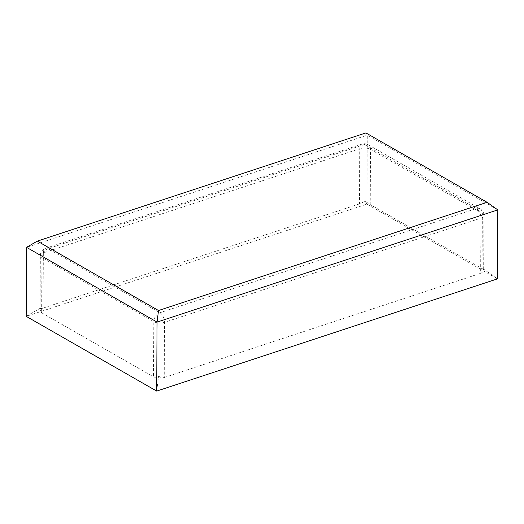 <?xml version="1.0" encoding="UTF-8"?>
<svg xmlns="http://www.w3.org/2000/svg" width="524" height="524" viewBox="0 0 524 524"><rect width="100%" height="100%" fill="white"/><g stroke="black" fill="none" stroke-linecap="round" stroke-linejoin="round"><path stroke-width="0.39" stroke-dasharray="2.62 1.97" d="M48.051 248.677A7.663 5.469 119.8 0 0 41.933 257.585A7.663 3.341 -179.7 0 1 40.348 255.535A7.663 3.341 -179.7 0 1 43.354 252.909A7.663 4.205 71.8 0 1 45.621 248.297L45.621 248.297A7.663 4.205 71.8 0 1 48.051 248.677L159.905 312.749A7.663 4.205 71.8 0 1 164.529 322.312A7.663 3.341 -179.7 0 1 153.787 321.651A7.663 5.469 -60.2 0 1 159.905 312.749L476.309 208.552A7.663 5.469 -60.2 0 1 480.082 208.801L480.082 208.801A7.663 5.469 -60.2 0 1 482.355 213.445A7.663 3.341 -179.7 0 1 483.94 215.488A7.663 3.341 -179.7 0 1 480.934 218.122A7.663 4.205 -108.2 0 0 476.309 208.552L364.455 144.486A7.663 4.205 -108.2 0 0 362.019 144.107A7.663 4.205 -108.2 0 0 359.759 148.711A7.663 3.341 -179.7 0 1 370.501 149.379A7.663 5.469 119.8 0 0 368.228 144.735L368.228 144.735A7.663 5.469 119.8 0 0 364.455 144.486L48.051 248.677M482.067 268.642L483.593 269.1C483.279 271.321 482.296 272.722 480.646 273.318L480.934 218.122L164.529 322.312L164.241 377.509C162.551 378.02 160.665 377.555 158.582 376.127C156.499 377.3 154.803 377.542 153.499 376.848L153.787 321.651L41.933 257.585L41.645 312.782L40.073 309.304L40.138 308.282C40.44 308.695 41.416 308.636 43.066 308.105L43.354 252.909L359.759 148.711L359.471 203.908L365.149 201.255L370.213 204.576L370.501 149.379L482.355 213.445L482.067 268.642L370.213 204.576M359.471 203.908L43.066 308.105M365.149 201.255L366.944 204.131L26.2 316.345L40.138 308.282M497.8 209.882L367.304 135.14L366.944 204.131L497.44 278.879L483.593 269.1M164.241 377.509L480.646 273.318M156.696 391.087L158.582 376.127M41.645 312.782L153.499 376.848M365.916 132.913L367.304 135.14L26.56 247.348M483.659 269.257L483.94 215.488A7.663 7.663 0 0 0 480.082 208.801L368.228 144.735A7.663 7.663 0 0 0 362.019 144.107L45.621 248.297A7.663 7.663 0 0 0 40.348 255.535L40.073 309.304"/><path stroke-width="0.79" d="M497.44 278.879L156.696 391.087L26.2 316.345L26.56 247.348L157.056 322.096L497.8 209.882L497.44 278.879M487.091 202.316L158.517 310.522L37.342 241.112L365.916 132.913L487.091 202.316L497.8 209.882M158.517 310.522L157.056 322.096L156.696 391.087M37.342 241.112L26.56 247.348"/></g></svg>
